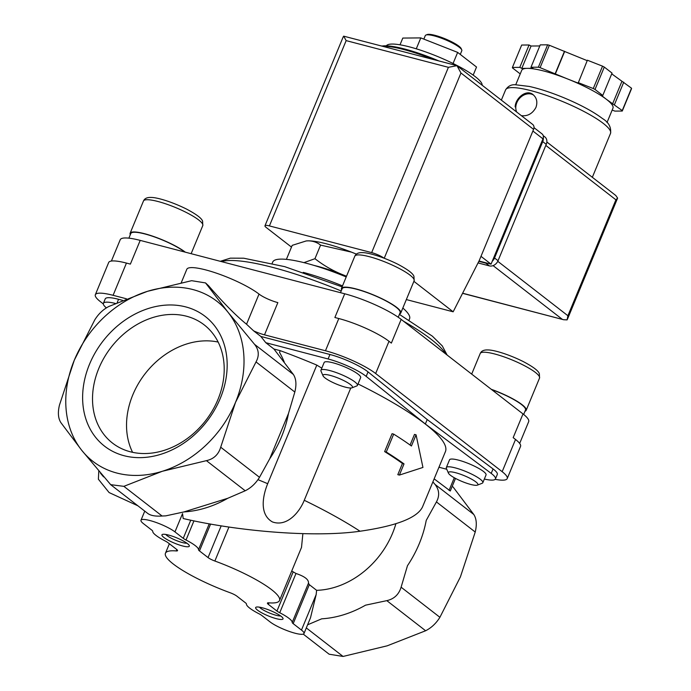 <?xml version="1.0" encoding="UTF-8"?>
<svg xmlns="http://www.w3.org/2000/svg" width="691" height="691" viewBox="0 0 691 691"><rect width="100%" height="100%" fill="white"/><g stroke="black" fill="none" stroke-linecap="round" stroke-linejoin="round"><path stroke-width="1.04" d="M110.672 484.676L147.796 513.482C150.759 515.633 155.527 516.479 162.1 516.013L165.788 515.857L183.953 511.927A104.281 83.395 -52.2 0 0 227.78 498.28L245.219 490.765C250.963 487.915 255.722 483.432 259.505 477.317L269.715 458.807A104.281 83.395 -52.2 0 0 288.467 413.529L294.824 392.039C296.655 384.645 296.171 378.798 293.381 374.479L273.938 349.024L265.802 342.701L260.844 336.448L253.623 330.851L246.54 324.234C235.812 315.519 223.158 302.693 208.578 285.746L205.538 282.913L228.116 312.375L254.582 344.368C258.944 349.871 259.419 355.727 256.024 361.929L235.519 402.352L220.705 447.207C218.52 454.514 213.752 459.005 206.419 460.655L162.29 471.288L123.862 486.343L110.681 484.667L81.676 450.238L60.903 422.659C58.156 418.4 57.673 412.544 59.461 405.099L74.274 360.253A101.24 80.959 127.8 0 1 147.503 291.317L191.623 280.684L205.538 282.921M109.074 306.372L147.503 291.317A101.24 80.959 127.8 0 1 228.116 312.375A101.24 80.959 127.8 0 1 235.519 402.352A101.24 80.959 127.8 0 1 162.29 471.288A101.24 80.959 127.8 0 1 81.676 450.238A101.24 80.959 127.8 0 1 74.274 360.253L94.788 319.829C98.58 313.757 103.339 309.274 109.074 306.372M103.581 476.885L100.454 473.18M98.778 471.176L98.39 479.226L109.1 492.562L137.889 505.795M284.234 362.006A104.281 83.395 -52.2 0 0 279.518 352.375L280.235 350.665A158.04 30.741 -157.5 0 1 316.806 365.098L267.685 483.7A158.04 30.741 -157.5 0 0 257.976 479.666M416.068 434.82L411.43 445.997A160.018 31.121 -157.5 0 0 393.68 434.121L386.26 452.026A160.018 31.121 22.5 0 1 404.019 463.903L399.389 475.08L422.944 467.436L416.068 434.82L414.488 434.406L410.091 445.03M393.68 434.121L392.047 433.698L384.637 451.603A158.04 30.741 22.5 0 1 402.438 463.488L397.809 474.665L399.389 475.08M350.76 388.014L304.256 500.284C299.531 512.204 287.05 527.155 272.461 521.947C259.039 514.415 262.822 495.542 267.685 483.7M358.024 383.954A158.04 30.741 -157.5 0 1 445.427 451.62L422.495 506.987C417.139 517.904 396.314 525.989 360.028 531.232A158.04 30.741 -157.5 0 0 304.256 500.284M360.028 531.232C312.902 537.943 236.054 530.947 183.184 518.518L182.545 513.594L174.961 531.897L183.245 538.332L190.759 520.185M356.392 254.124A54.33 10.564 -157.5 0 0 351.477 252.137A54.33 10.564 -157.5 0 0 308.212 240.839L306.225 240.943L292.198 245.357L286.575 258.944M351.477 252.137L320.581 245.106C317.109 242.342 312.988 240.917 308.212 240.839A54.33 10.564 -157.5 0 0 306.407 240.926A54.33 10.564 -157.5 0 0 306.053 240.969M482.154 85.226A51.86 10.089 -157.5 0 0 437.55 56.489A51.86 10.089 -157.5 0 0 386.399 45.753M400.011 44.811L402.801 38.065L420.793 37.91L457.658 52.395L476.531 67.036L473.18 75.12M453.063 63.486L457.658 52.395M416.276 48.819L420.793 37.91M460.275 54.425L461.813 50.711A19.754 3.844 -157.5 0 0 461.735 49.856L461.199 48.629A18.769 3.654 -157.5 0 0 445.324 38.886A18.769 3.654 -157.5 0 0 427.211 34.55L425.958 35.042A19.754 3.844 -157.5 0 0 425.302 35.595L423.851 39.111M461.735 49.856A19.754 3.844 -157.5 0 0 445.03 39.603A19.754 3.844 -157.5 0 0 425.958 35.042M303.928 262.64L314.958 258.693L320.581 245.106M314.958 258.693C323.284 265.232 332.371 270.501 342.2 274.508A54.33 10.564 -157.5 0 0 313.904 265.387M453.02 486.896L473.784 514.475C476.54 518.734 477.015 524.581 475.227 532.035L460.413 576.881L439.908 617.305C436.116 623.377 431.348 627.86 425.621 630.753L387.193 645.817L343.064 656.45L329.158 654.213M174.961 531.897A19.754 3.844 22.5 0 0 155.086 522.111A19.754 3.844 22.5 0 0 140.981 520.237A19.754 3.844 22.5 0 0 143.495 523.683L151.778 530.118A7.411 1.442 22.5 0 1 152.746 531.327A24.695 4.802 22.5 0 0 165.235 541.018A7.411 1.442 22.5 0 1 168.008 542.711L176.594 549.362A7.411 1.442 22.5 0 1 177.535 550.658A7.411 1.442 22.5 0 1 176.24 550.934A61.732 12.006 22.5 0 0 165.443 553.249A61.732 12.006 22.5 0 0 230.094 592.731A7.411 1.442 22.5 0 1 236.909 596.178L245.486 602.828A7.411 1.442 22.5 0 1 246.454 604.046A24.695 4.802 22.5 0 0 258.935 613.738A7.411 1.442 22.5 0 1 261.716 615.431L270 621.857A19.754 3.844 22.5 0 0 289.883 631.643A19.754 3.844 22.5 0 0 303.988 633.526A19.754 3.844 22.5 0 0 301.466 630.071L293.183 623.645A7.411 1.442 22.5 0 1 292.215 622.427A24.695 4.802 22.5 0 0 279.734 612.736A7.411 1.442 22.5 0 1 276.953 611.051L268.376 604.392A7.411 1.442 22.5 0 1 267.426 603.096A7.411 1.442 22.5 0 1 268.721 602.82A61.732 12.006 22.5 0 0 279.518 600.505A61.732 12.006 22.5 0 0 214.866 561.023A7.411 1.442 22.5 0 1 208.051 557.577L199.474 550.926A7.411 1.442 22.5 0 1 198.507 549.708A24.695 4.802 22.5 0 0 186.026 540.017A7.411 1.442 22.5 0 1 183.245 538.332M302.883 533.642L301.509 547.402L279.518 600.505M291.732 571.016L295.99 573.487C304.714 576.406 308.877 579.628 308.471 583.178L309.326 584.664L316.625 590.33L316.15 594.614L310.466 617.918M307.599 624.811L321.704 618.816A104.281 83.395 -52.2 0 0 365.53 605.178L386.822 600.643C394.095 598.993 398.862 594.51 401.108 587.195L407.465 565.704A104.281 83.395 -52.2 0 0 426.217 520.427L436.427 501.925C439.787 495.723 439.312 489.867 434.985 484.365L432.886 481.895M395.908 523.7A79.016 63.192 127.8 0 1 316.625 590.33M386.26 452.026L384.637 451.603M404.019 463.903L402.438 463.488M182.657 545.976A14.813 2.885 -157.5 0 0 189.265 545.545A14.813 2.885 -157.5 0 0 176.732 537.857A14.813 2.885 -157.5 0 0 162.428 534.437A14.813 2.885 -157.5 0 0 167.239 539.662A14.813 2.885 -157.5 0 0 182.657 545.976M276.365 618.687A14.813 2.885 -157.5 0 0 282.973 618.264A14.813 2.885 -157.5 0 0 270.44 610.576A14.813 2.885 -157.5 0 0 256.136 607.156A14.813 2.885 -157.5 0 0 260.948 612.381A14.813 2.885 -157.5 0 0 276.365 618.687M455.499 478.414L450.282 490.99L434.147 478.854M183.953 511.927L227.78 498.28M269.715 458.807L288.467 413.529M89.519 364.235A82.108 65.654 127.8 0 1 185.715 306.899A82.108 65.654 127.8 0 1 220.274 398.379A82.108 65.654 127.8 0 1 124.078 455.715A82.108 65.654 127.8 0 1 89.519 364.235M265.802 342.701L328.095 358.966A29.635 5.761 22.5 0 1 366.178 376.388L425.345 424.015L427.193 419.541L493.054 468.93A29.635 5.761 22.5 0 1 497.295 474.458L495.447 478.932A29.635 5.761 22.5 0 1 484.339 479.044M425.345 424.015L491.206 473.404A29.635 5.761 22.5 0 1 495.447 478.932M260.844 336.448L329.944 354.492A29.635 5.761 22.5 0 1 368.035 371.905L427.193 419.541M446.757 469.267L438.958 467.228M320.926 370.272L324.139 362.516A19.754 3.844 22.5 0 1 333.019 362.801A19.754 3.844 22.5 0 1 352.065 370.385A19.754 3.844 22.5 0 1 360.642 377.632L357.428 385.388A19.754 3.844 -157.5 0 0 340.646 374.28A19.754 3.844 -157.5 0 0 320.926 370.272A19.754 3.844 -157.5 0 0 320.995 371.127L323.06 375.844A15.971 3.11 -157.5 0 0 345.327 387.141A15.971 3.11 -157.5 0 0 351.978 387.824A15.971 3.11 -157.5 0 0 338.944 378.392A15.971 3.11 -157.5 0 0 323.06 375.844M446.326 467.582L449.539 459.826A19.754 3.844 22.5 0 1 458.418 460.111A19.754 3.844 22.5 0 1 477.464 467.703A19.754 3.844 22.5 0 1 486.041 474.95L482.828 482.698A19.754 3.844 -157.5 0 0 466.045 471.59A19.754 3.844 -157.5 0 0 446.326 467.582A19.754 3.844 -157.5 0 0 446.395 468.438L448.459 473.154A15.971 3.11 -157.5 0 0 470.726 484.451A15.971 3.11 -157.5 0 0 477.377 485.134A15.971 3.11 -157.5 0 0 464.343 475.71A15.971 3.11 -157.5 0 0 448.459 473.154M316.806 365.098A37.038 7.204 -157.5 0 0 321.825 368.104M280.235 350.665L273.938 349.024M106.371 307.875A29.635 5.761 22.5 0 1 103.391 303.34A29.635 5.761 22.5 0 1 115.414 303.444M103.391 303.34L105.239 298.866A29.635 5.761 22.5 0 1 118.567 299.298L122.592 300.352M111.389 261.051L120.217 239.742A44.449 8.646 22.5 0 1 140.204 240.39L344.705 293.787A44.449 8.646 22.5 0 1 401.177 319.389L523.001 413.926L513.171 437.645L515.521 439.467A39.508 7.687 22.5 0 1 520.556 446.369L507.211 478.595A39.508 7.687 22.5 0 1 495.171 479.329M181.258 282.714L186.812 269.291A41.978 8.162 22.5 0 1 216.784 273.282A41.978 8.162 22.5 0 1 259.021 294.081A14.813 2.885 22.5 0 0 277.851 302.615L264.506 334.841L325.461 350.76A39.508 7.687 22.5 0 1 375.662 373.52L502.167 471.685A39.508 7.687 22.5 0 1 507.211 478.595M344.705 293.787L334.876 317.506L338.806 318.534A39.508 7.687 22.5 0 1 389.007 341.294L391.356 343.107L401.177 319.389M264.506 334.841A14.813 2.885 22.5 0 1 253.623 330.851M103.304 303.91L100.376 301.639A39.508 7.687 22.5 0 1 95.332 294.729L108.677 262.502A39.508 7.687 22.5 0 1 126.444 263.081L130.374 264.109L140.204 240.39M95.332 294.729A39.508 7.687 22.5 0 1 113.091 295.307L126.427 298.788M523.001 413.926A44.449 8.646 22.5 0 1 528.667 421.691L519.667 443.423M409.063 320.019L409.573 318.784A74.084 14.407 -157.5 0 0 402.827 308.048M346.217 276.944A74.084 14.407 -157.5 0 0 272.686 262.088L272.176 263.323M346.511 276.245A54.33 10.564 -157.5 0 0 342.2 274.508M523.666 414.445L525.497 410.013A31.363 6.098 -157.5 0 0 491.647 389.594M524.987 411.249A32.106 6.245 -157.5 0 0 526.179 410.299A32.106 6.245 -157.5 0 0 491.275 389.301M477.377 485.134L482.171 483.259A19.754 3.844 -157.5 0 0 482.828 482.698M398.223 317.238L400.098 312.703A31.363 6.098 -157.5 0 0 373.46 295.066A31.363 6.098 -157.5 0 0 342.149 288.7L340.499 292.69M399.588 313.939A32.106 6.245 -157.5 0 0 400.78 312.988A32.106 6.245 -157.5 0 0 373.511 294.936A32.106 6.245 -157.5 0 0 341.466 288.415A32.106 6.245 -157.5 0 0 341.639 289.935M351.978 387.824L356.772 385.941A19.754 3.844 -157.5 0 0 357.428 385.388M184.722 252.016A31.363 6.098 -157.5 0 0 153.169 236.486A31.363 6.098 -157.5 0 0 130.806 233.515L128.88 238.162M185.318 252.172A32.106 6.245 -157.5 0 0 153.013 236.279A32.106 6.245 -157.5 0 0 130.124 233.23A32.106 6.245 -157.5 0 0 130.297 234.75M259.47 607.164A12.144 2.358 -157.5 0 0 276.098 615.284A12.144 2.358 -157.5 0 0 280.606 615.923M165.762 534.445A12.144 2.358 -157.5 0 0 182.389 542.565A12.144 2.358 -157.5 0 0 186.898 543.204M218.157 342.062A74.801 59.815 -52.2 0 0 145.119 373.719A74.801 59.815 -52.2 0 0 132.586 452.329M130.279 451.776A74.801 59.815 -52.2 0 0 212.508 410.463A74.801 59.815 -52.2 0 0 204.216 324.9A74.801 59.815 -52.2 0 0 111.104 347.323A74.801 59.815 -52.2 0 0 112.503 443.086A74.801 59.815 -52.2 0 0 130.279 451.776M479.01 261.008L491.051 264.152L542.962 138.839A4.941 3.947 -52.2 0 0 542.055 133.907L533.988 127.645M413.892 281.332L453.158 311.805L479.269 260.498L533.582 129.364A4.941 3.947 -52.2 0 0 532.683 124.432L456.863 65.628M343.159 36.994L264.973 225.767A9.881 1.918 22.5 0 0 266.225 227.494L291.481 247.093M456.958 65.671L448.407 67.321L371.663 252.612L269.412 225.914A9.881 1.918 22.5 0 0 264.973 225.767M448.407 67.321L346.156 40.622L343.66 36.157L456.846 65.619M453.158 311.805L406.334 299.574M371.663 252.612A9.881 1.918 22.5 0 1 384.015 258.158M343.66 36.157L343.159 36.986M457.027 65.766L460.957 73.004L533.582 129.364M491.051 264.152L480.988 256.344M521.377 115.665C527.682 116.39 532.536 113.644 535.948 107.425C537.728 102.138 536.777 97.88 533.107 94.667C526.542 88.854 515.417 97.967 515.149 106.898M520.228 73.911L512.437 67.891A59.262 11.522 22.5 0 1 512.411 67.424L521.679 45.045L529.073 44.984L531.068 46.021L539.801 45.952M515.736 84.751L521.714 70.335A49.389 9.605 22.5 0 1 527.388 68.357L532.968 68.305L530.973 67.26L540.241 44.88L547.635 44.82A59.262 11.522 22.5 0 1 549.362 45.269L587.212 60.653M512.411 67.424L519.805 67.355L521.8 68.4L527.388 68.357A49.389 9.605 22.5 0 1 566.715 78.619L578.16 83.119L587.393 60.212L602.543 66.163A59.262 11.522 22.5 0 1 604.288 67.079L612.045 73.091L602.777 95.47L600.807 94.961L606.663 99.504A49.389 9.605 22.5 0 1 612.969 108.133L606.992 122.557M611.725 73.859L631.514 88.198A59.262 11.522 22.5 0 1 631.539 88.664L622.271 111.044L614.869 111.104L612.166 110.068M530.973 67.26L538.367 67.2A59.262 11.522 22.5 0 1 540.094 67.649L566.715 78.619A49.389 9.605 22.5 0 1 606.663 99.504L622.237 110.577A59.262 11.522 22.5 0 1 622.271 111.044M622.237 110.577L631.514 88.198M578.125 82.592L593.275 88.543A59.262 11.522 22.5 0 1 595.02 89.45L604.288 67.079M593.275 88.543L602.543 66.163M540.094 67.649L549.362 45.269M538.367 67.2L547.635 44.82M595.02 89.45L602.777 95.47M462.625 293.209L563.649 319.734L567.095 319.89L567.898 315.735L497.77 261.319M545.812 145.412L615.914 199.82L617.616 198.084L615.767 195.475L546.84 141.992M519.805 67.355L529.073 44.984M521.8 68.4L531.068 46.021M555.236 73.6L564.504 51.22M555.27 74.127L564.538 51.747M612.52 104.047L621.788 81.668M614.489 104.557L623.757 82.177M543.212 135.652L544.897 136.956A7.411 5.925 127.8 0 1 546.253 144.35L498.047 260.714A7.411 5.925 127.8 0 1 489.366 265.888L478.034 262.925M487.811 263.306A7.411 5.925 127.8 0 1 485.859 263.159L478.846 261.328M543.299 137.699A7.411 5.925 127.8 0 1 542.737 141.62L494.531 257.985A7.411 5.925 127.8 0 1 492.268 261.215M533.599 95.082A12.343 9.873 -52.2 0 0 520.098 97.785A12.343 9.873 -52.2 0 0 516.704 112.037M208.578 285.746L207.352 284.787M293.381 374.479L254.582 344.368M433.248 59.461A59.262 11.522 -157.5 0 0 382.935 46.323M438.802 60.912A58.277 11.332 -157.5 0 0 381.985 46.072M186.026 540.017L193.964 520.85M198.507 549.708L209.235 523.804M199.474 550.926L210.608 524.046M208.051 557.577L221.198 525.834M214.866 561.023L228.946 527.026M268.376 604.392L269.015 602.846M276.953 611.051L293.096 572.07M279.734 612.736L295.99 573.487M292.215 622.427L308.471 583.178M293.183 623.645L309.326 584.664M176.24 550.934L176.818 549.544M306.303 627.92L343.064 656.45M434.985 484.365L473.784 514.475M436.427 501.925L475.227 532.035M401.108 587.195L439.908 617.305M386.822 600.643L425.621 630.753M301.466 630.071L316.15 594.614M162.1 516.013L123.862 486.343M245.219 490.765L206.419 460.655M259.505 477.317L220.705 447.207M294.824 392.039L256.024 361.929M454.289 477.749L449.046 490.411M491.206 473.404L493.054 468.93M366.178 376.388L368.035 371.905M328.095 358.966L329.944 354.492M117.168 302.667L118.567 299.298M515.521 439.467L502.167 471.685M389.007 341.294L375.662 373.52M338.806 318.534L325.461 350.76M126.444 263.081L113.091 295.307M445.712 353.947A124.941 24.297 -157.5 0 0 403.553 321.237M341.207 290.971A124.941 24.297 -157.5 0 0 221.483 261.613M342.511 285.901A74.084 14.407 -157.5 0 0 303.254 272.375M526.179 410.299L539.533 378.072A32.106 6.245 -157.5 0 0 512.264 360.02A32.106 6.245 -157.5 0 0 480.21 353.507L471.685 374.099M400.78 312.988L414.134 280.762A32.106 6.245 -157.5 0 0 386.865 262.71A32.106 6.245 -157.5 0 0 354.811 256.188L341.466 288.415M191.139 253.692L202.791 225.577A32.106 6.245 -157.5 0 0 175.514 207.525A32.106 6.245 -157.5 0 0 143.469 201.003L130.124 233.23M259.021 294.081L246.54 324.234M460.957 73.004L384.239 258.235M346.156 40.622L269.412 225.914M542.962 138.839L532.899 131.022M603.295 123.421A56.792 11.047 22.5 0 1 610.542 133.346C611.354 127.179 608.633 122.229 602.388 118.489C593.249 111.596 580.449 104.704 563.986 97.802C551.168 92.508 539.585 88.724 529.246 86.435L515.434 84.76C511.28 84.423 508.006 86.133 505.596 89.873A56.792 11.047 22.5 0 1 546.149 95.28A56.792 11.047 22.5 0 1 603.295 123.421M562.111 319.182L493.089 265.62M615.914 199.82L567.898 315.735M485.859 263.159L489.366 265.888M542.737 141.62L546.253 144.35M494.531 257.985L498.047 260.714M479.545 83.205L478.198 82.16M438.923 60.946L431.642 57.966L397.213 47.238L381.587 45.969M165.443 553.249L169.373 543.765M303.237 634.113L329.149 654.222M303.988 633.526L310.449 617.909M140.981 520.237L144.756 511.124M447.12 355.044L442.257 345.889L432.385 336.18L399.398 314.388M342.105 286.869L284.709 266.648L243.707 258.209L230.371 258.149L220.291 261.302M539.533 378.072L539.351 373.658C538.626 371.723 536.147 368.381 523.096 361.488C507.825 353.904 493.374 349.879 488.01 349.948C483.933 349.741 481.333 350.924 480.21 353.507M414.134 280.762L413.952 276.348C413.227 274.413 410.748 271.071 397.696 264.169C382.425 256.586 367.975 252.569 362.611 252.638C358.534 252.431 355.934 253.614 354.811 256.188M202.791 225.577L202.61 221.163C201.884 219.228 199.405 215.877 186.354 208.984C171.074 201.401 156.632 197.384 151.269 197.453C147.192 197.246 144.592 198.429 143.469 201.003M592.334 177.293L610.542 133.346M501.346 100.126L505.596 89.873M617.616 198.084L567.458 319.19M462.555 293.33L563.649 319.734"/></g></svg>
